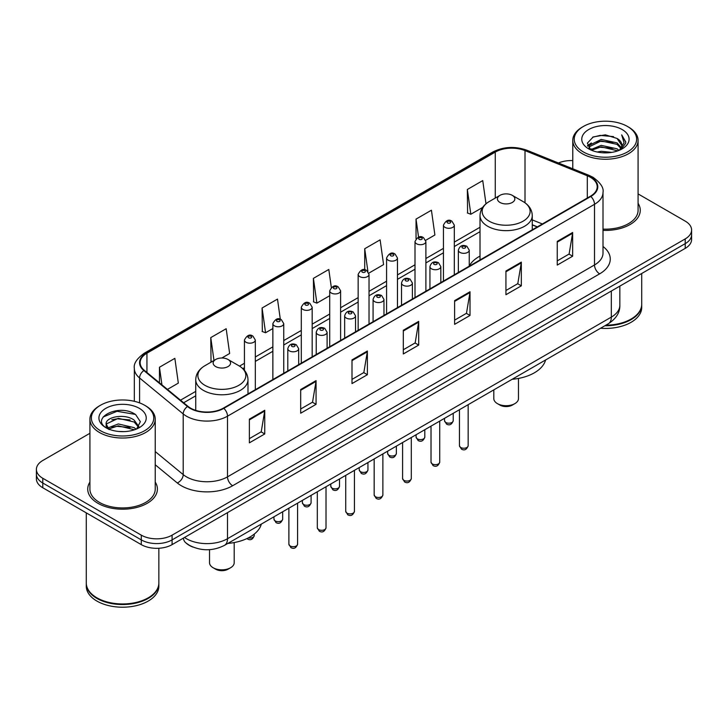 <?xml version="1.0" encoding="UTF-8"?>
<svg xmlns="http://www.w3.org/2000/svg" width="728" height="728" viewBox="0 0 728 728"><rect width="100%" height="100%" fill="white"/><g stroke="black" fill="none" stroke-linecap="round" stroke-linejoin="round"><path stroke-width="1.09" d="M480.016 256.083A38.466 22.204 0 0 0 469.251 266.093M537.228 226.936L532.259 224.925M192.984 547.083A21.767 12.567 180 0 1 186.85 543.698L185.858 542.87A14.514 9.71 129.5 0 1 183.329 538.147M89.917 433.287L42.779 460.496A21.767 12.567 0 0 0 36.4 469.387L36.4 478.869A21.767 12.567 0 0 0 42.779 487.751L141.296 544.635A21.767 12.567 0 0 0 172.09 544.635L685.221 248.375A21.767 12.567 0 0 0 691.6 239.494L691.6 234.753A21.767 12.567 0 0 1 685.221 243.643A21.767 12.567 0 0 0 691.6 234.753L691.6 230.012A21.767 12.567 0 0 0 685.221 221.121L638.083 193.912M36.4 469.387A21.767 12.567 0 0 0 42.779 478.278L141.296 535.153A21.767 12.567 0 0 0 172.09 535.153L172.09 539.894L685.221 243.643L172.09 539.894A21.767 12.567 0 0 1 141.296 539.894A21.767 12.567 0 0 0 172.09 539.894L172.09 544.635M42.779 478.278L42.779 483.019L141.296 539.894L42.779 483.019A21.767 12.567 0 0 1 36.4 474.128A21.767 12.567 0 0 0 42.779 483.019L42.779 487.751M89.917 482.091A34.835 20.111 0 0 0 87.733 489.089A34.835 20.111 0 0 0 97.934 503.312A34.835 20.111 0 0 0 135.899 507.671A34.835 20.111 0 0 0 157.403 489.089A34.835 20.111 0 0 0 155.228 482.091A34.835 20.111 0 0 1 157.403 489.089A34.835 20.111 0 0 1 135.899 507.671A34.835 20.111 0 0 1 97.934 503.312A34.835 20.111 0 0 1 87.733 489.089A34.835 20.111 0 0 1 89.917 482.091M590.399 177.277A23.223 13.404 180 0 1 597.197 186.759A23.223 13.404 180 0 1 590.399 196.242L223.405 408.117A23.223 13.404 180 0 1 187.961 406.333L144.344 370.361A23.223 13.404 180 0 1 140.14 362.671A23.223 13.404 180 0 1 146.938 353.198L495.258 152.097A23.223 13.404 180 0 1 525.006 150.596L587.296 175.776A23.223 13.404 180 0 1 590.399 177.277M590.808 177.041A23.806 13.741 0 0 0 587.633 175.503L525.334 150.314A23.806 13.741 0 0 0 494.849 151.861L146.528 352.962A23.806 13.741 0 0 0 143.862 370.561L187.478 406.524A23.806 13.741 0 0 0 223.815 408.353L590.808 196.478A23.806 13.741 0 0 0 590.808 177.041M249.367 419.146L249.367 442.842L264.755 433.952L264.755 410.255L249.367 419.146M249.367 438.638L261.225 431.795L264.701 411.038A5.806 3.349 -120 0 0 264.755 410.255M261.115 431.85L264.755 433.952M300.682 389.516L300.682 413.213L316.07 404.331L316.07 380.626L300.682 389.516M300.682 409.009L312.539 402.165L316.007 381.417A5.806 3.349 -120 0 0 316.07 380.626M312.43 402.229L316.07 404.331M351.997 359.887L351.997 383.592L367.385 374.702L367.385 351.005L351.997 359.887M351.997 379.388L363.845 372.545L367.322 351.788A5.806 3.349 -120 0 0 367.385 351.005M363.745 372.599L367.385 374.702M557.248 241.387L557.248 265.092L572.645 256.201L572.645 232.496L557.248 241.387M557.248 260.888L569.105 254.036L572.581 233.288A5.806 3.349 -120 0 0 572.645 232.496M568.996 254.099L572.645 256.201M505.933 271.016L505.933 294.713L521.33 285.831L521.33 262.126L505.933 271.016M505.933 290.508L517.79 283.665L521.266 262.917A5.806 3.349 -120 0 0 521.33 262.126M517.69 283.72L521.33 285.831M454.618 300.637L454.618 324.342L470.015 315.452L470.015 291.755L454.618 300.637M454.618 320.138L466.475 313.286L469.951 292.538A5.806 3.349 -120 0 0 470.015 291.755M466.375 313.349L470.015 315.452M403.303 330.266L403.303 353.963L418.7 345.081L418.7 321.376L403.303 330.266M403.303 349.759L415.16 342.915L418.636 322.167A5.806 3.349 -120 0 0 418.7 321.376M415.06 342.979L418.7 345.081M603.002 230.376A34.835 20.111 0 0 0 640.267 210.31A34.835 20.111 0 0 0 638.083 203.312A34.835 20.111 0 0 1 640.267 210.31A34.835 20.111 0 0 1 603.002 230.376M172.09 535.153L685.221 238.902A21.767 12.567 0 0 0 691.6 230.012M572.772 160.588A21.767 12.567 0 0 0 558.44 162.99M221.831 358.003L229.648 353.49L226.171 328.728L210.774 337.61L211.029 361.17M167.431 389.407L178.333 383.11L174.857 358.349L159.459 367.24L159.459 382.837M368.841 273.127L383.583 264.61L380.116 239.849L364.719 248.739L364.719 269.806M425.698 240.304L434.898 234.989L431.422 210.219L416.034 219.11L416.034 238.775M485.995 203.794L482.737 180.599L467.349 189.48L467.594 213.04M280.316 319.264L277.486 299.099L262.089 307.99L262.335 331.54M331.322 287.442L328.801 269.469L313.404 278.36L313.65 301.92M313.404 278.36L316.88 303.121L329.72 295.714M316.88 303.121L313.404 301.829M364.719 248.739L367.913 271.499M416.034 219.11L418.564 237.164M467.349 189.48L470.825 214.25L482.637 207.425M470.825 214.25L467.349 212.949M262.089 307.99L265.565 332.751L272.864 328.537M265.565 332.751L262.089 331.449M212.085 361.561L210.774 361.079M210.774 337.61L213.987 360.469M159.459 367.24L161.934 384.875M583.365 151.943A31.204 18.018 0 0 0 627.5 151.943A31.204 18.018 0 0 0 627.5 126.472L628.519 127.063A32.66 18.855 0 0 1 638.083 140.395A32.66 18.855 0 0 1 617.926 157.812A32.66 18.855 0 0 1 582.336 153.726A32.66 18.855 0 0 1 572.772 140.395A32.66 18.855 0 0 1 582.336 127.063L583.365 126.472A31.204 18.018 0 0 0 583.365 151.943M603.002 229.111A32.66 18.855 0 0 0 638.083 210.31L638.083 140.395M605.869 325.17A36.282 20.948 0 0 0 631.085 319.037A36.282 20.948 0 0 0 641.714 304.222L641.714 273.501M605.723 325.261A35.918 20.739 0 0 0 630.83 319.183A35.918 20.739 0 0 0 630.958 319.11M604.85 325.762A36.282 20.948 0 0 0 641.714 304.814A36.282 20.948 0 0 0 641.714 304.522M600.555 328.246A36.282 20.948 0 0 0 641.714 307.48L641.714 304.814M597.178 152.016L601.182 151.287L611.848 152.352M601.865 152.716L607.097 152.834M590.508 149.75L601.182 145.363L617.035 148.803L619.037 150.387M591.518 150.259L601.182 146.847L617.826 150.842M589.18 148.53L589.589 145.154L601.182 139.439L617.035 142.879L621.266 147.602M589.089 148.102L589.589 146.628L601.182 140.923L617.035 144.362L620.893 148.303M619.128 150.35A16.407 9.473 0 0 0 621.839 145.136A16.407 9.473 0 0 0 617.035 138.438L621.821 145.491M622.158 129.548A23.66 13.659 0 0 0 588.697 129.548A23.66 13.659 0 0 0 588.697 148.867A23.66 13.659 0 0 0 622.158 148.867A23.66 13.659 0 0 0 622.158 129.548M617.035 138.438L605.341 134.844L593.229 136.928L587.387 143.134L590.699 149.904M620.729 149.631L625.607 143.389L625.761 141.924L621.694 134.88L624.069 142.761L619.382 150.241M628.519 127.063L627.5 126.472A31.204 18.018 0 0 0 583.365 126.472M621.694 134.88L625.752 142.206M592.565 137.255L600.172 135.399L613.54 136.618M587.678 146.173L590.017 144.444M595.267 142.26L600.172 141.323L613.049 142.397M595.267 148.184L600.172 147.247L613.049 148.321M587.496 145.609L591.391 142.961M590.208 149.513L591.391 148.885M493.802 389.871L493.802 398.58A12.34 7.125 0 0 0 497.415 403.621L499.981 405.105A8.709 5.023 0 0 0 512.294 405.105L514.86 403.621A12.34 7.125 0 0 0 518.472 398.58L518.472 378.433M499.981 405.105L497.415 403.621A12.34 7.125 0 0 0 514.86 403.621M499.981 202.457A8.709 5.023 0 0 0 512.294 202.457A8.709 5.023 0 0 0 512.294 195.35L523.104 201.592A23.997 13.859 0 0 0 523.104 201.592A23.997 13.859 0 0 1 523.104 221.185A23.997 13.859 0 0 1 489.17 221.185A23.997 13.859 0 0 1 489.17 201.592C483.255 205.105 480.207 209.764 480.016 215.579A26.126 15.079 0 0 0 487.669 226.244A26.126 15.079 0 0 0 516.134 229.511A26.126 15.079 0 0 0 532.259 215.579C532.068 209.764 529.019 205.105 523.114 201.592L512.294 195.35A8.709 5.023 0 0 0 499.981 195.35A8.709 5.023 0 0 0 499.981 202.457M512.121 379.297A39.913 23.041 0 0 0 545.6 359.969M209.528 549.676L209.528 562.708A12.34 7.125 0 0 0 213.14 567.749L215.706 569.223A8.709 5.023 0 0 0 228.019 569.223L230.585 567.749A12.34 7.125 0 0 0 234.198 562.708L234.198 542.56M215.706 569.223L213.14 567.749A12.34 7.125 0 0 0 230.585 567.749M215.706 366.584A8.709 5.023 0 0 0 228.019 366.584A8.709 5.023 0 0 0 228.019 359.477L238.829 365.72A23.997 13.859 0 0 1 238.829 385.312A23.997 13.859 0 0 1 204.896 385.312A23.997 13.859 0 0 1 204.887 365.72C198.981 369.223 195.932 373.892 195.741 379.707A26.126 15.079 0 0 0 203.385 390.372A26.126 15.079 0 0 0 231.859 393.639A26.126 15.079 0 0 0 247.984 379.707C247.793 373.892 244.744 369.223 238.829 365.72L228.019 359.477A8.709 5.023 0 0 0 215.706 359.477A8.709 5.023 0 0 0 215.706 366.584M227.846 543.425A39.913 23.041 0 0 0 261.325 524.096M100.5 430.721A31.204 18.018 0 0 0 144.635 430.721A31.204 18.018 0 0 0 144.635 405.25L145.664 405.842A32.66 18.855 0 0 1 155.228 419.173A32.66 18.855 0 0 1 135.062 436.591A32.66 18.855 0 0 1 99.481 432.505A32.66 18.855 0 0 1 89.917 419.173A32.66 18.855 0 0 1 99.481 405.842L100.5 405.25A31.204 18.018 0 0 0 100.5 430.721M89.917 419.173L89.917 489.089A32.66 18.855 0 0 0 99.481 502.42A32.66 18.855 0 0 0 135.062 506.506A32.66 18.855 0 0 0 155.228 489.089L155.228 419.173M148.093 597.888A35.918 20.739 0 0 1 147.966 597.961A35.918 20.739 0 0 1 97.17 597.961L96.915 597.815A36.282 20.948 0 0 0 148.23 597.815A36.282 20.948 0 0 0 158.85 583.001L158.85 548.257M86.286 583.301A36.282 20.948 0 0 0 86.286 583.592A36.282 20.948 0 0 0 96.915 598.407A36.282 20.948 0 0 0 136.454 602.948A36.282 20.948 0 0 0 158.85 583.592A36.282 20.948 0 0 0 158.85 583.301M86.286 583.592L86.286 586.258A36.282 20.948 0 0 0 96.915 601.073A36.282 20.948 0 0 0 136.454 605.614A36.282 20.948 0 0 0 158.85 586.258L158.85 583.592M118.609 431.449L124.133 431.613M107.753 427.982L118.327 423.951L134.17 427.654L136.091 429.202M108.727 428.992L118.327 425.834L134.516 429.775M106.161 424.005L108.882 429.129M106.197 424.515C104.432 417.208 124.452 412.876 134.17 420.129L138.884 426.644M106.27 424.97L106.725 423.751L118.327 418.309L134.17 422.012L138.511 427.127M136.646 428.965L140.358 421.685L135.663 414.623C119.064 402.684 89.562 418.409 106.597 428.055L107.444 428.574M139.303 408.326A23.66 13.659 0 0 0 105.842 408.326A23.66 13.659 0 0 0 105.842 427.645A23.66 13.659 0 0 0 139.303 427.645A23.66 13.659 0 0 0 139.303 408.326M109.236 429.611C106.761 428.155 105.76 426.544 106.233 424.788M86.286 512.876L86.286 583.001A36.282 20.948 0 0 0 96.915 597.815L97.17 597.961M145.664 405.842L144.635 405.25A31.204 18.018 0 0 0 100.5 405.25M103.139 416.998L117.035 411.293L135.344 414.405M111.821 419.765L117.035 418.818L130.103 419.938M111.821 427.291L117.035 426.344L130.103 427.463M184.502 537.464A29.029 16.762 0 0 0 186.459 538.711A29.029 16.762 0 0 0 227.509 538.711L611.329 317.108A29.029 16.762 0 0 0 619.837 305.26C620.047 312.467 616.207 318.627 608.326 323.76L224.497 545.354A14.514 8.381 60 0 0 227.509 538.711L227.509 512.639M611.329 291.036L611.329 317.108A14.514 8.381 60 0 1 608.326 323.76M685.221 248.375L685.221 238.902M141.296 544.635L141.296 535.153M603.002 246.474A36.282 20.948 180 0 1 599.635 273.855L232.642 485.74A7.253 4.186 60 0 1 227.509 476.849L594.503 264.974A29.029 16.762 0 0 0 603.002 253.117L603.002 192.447A29.029 16.762 180 0 1 594.503 204.295A7.253 4.186 -120 0 0 590.808 196.478M232.642 485.74A36.282 20.948 180 0 1 181.327 485.74A36.282 20.948 180 0 1 177.259 482.946L155.228 464.773M187.478 406.524A7.253 4.85 129.5 0 0 183.201 413.941L183.201 474.611A29.029 16.762 0 0 0 186.459 476.849A29.029 16.762 0 0 0 227.509 476.849L227.509 416.179A29.029 16.762 180 0 1 183.201 413.941L139.585 377.978A29.029 16.762 180 0 1 134.334 368.368L134.334 401.301M603.002 192.447C603.967 187.915 600.636 182.855 593.001 177.277L589.18 175.421A7.253 3.394 112 0 0 587.633 175.503M589.18 175.421L526.89 150.241C514.869 145.982 503.458 146.601 492.656 152.088A7.253 4.186 60 0 1 494.849 151.861M146.528 352.962A7.253 4.186 -120 0 0 144.335 353.189C136.809 358.604 133.47 363.663 134.334 368.368M143.862 370.561A7.253 4.85 129.5 0 0 139.585 377.978L139.585 402.884M526.89 150.241A7.253 3.394 112 0 0 525.334 150.314M223.815 408.353A7.253 4.186 60 0 1 227.509 416.179L594.503 204.295L594.503 264.974A7.253 4.186 60 0 0 599.635 273.855M155.228 451.551L183.201 474.611A7.253 4.85 -50.5 0 1 177.259 482.946M146.938 353.198L146.938 372.509M587.296 175.776L587.296 198.025M525.006 150.596L525.006 202.803M542.36 223.969L532.259 219.892M495.258 152.097L495.258 198.071M480.016 227.263L454.317 242.096M443.434 248.385L425.889 258.513M415.006 264.792L397.461 274.92M386.577 281.208L369.032 291.337M358.149 297.615L340.604 307.744M329.72 314.032L312.175 324.16M301.292 330.448L283.747 340.577M272.864 346.856L255.319 356.984M244.435 363.272L239.503 366.12M195.741 391.382L180.499 400.182M403.303 331.012L418.636 322.167M454.618 301.392L469.951 292.538M505.933 271.762L521.266 262.917M557.248 242.142L572.581 233.288M351.997 360.642L367.322 351.788M300.682 390.272L316.007 381.417M249.367 419.892L264.701 411.038M468.159 445.718C466.73 449.631 464.5 450.778 461.479 449.158L459.45 445.718A4.35 2.512 0 0 0 460.724 447.493A4.35 2.512 0 0 0 465.474 448.039A4.35 2.512 0 0 0 468.159 445.718L468.159 404.677M459.959 252.407A5.442 3.14 180 0 1 458.358 250.186C459.75 245.718 462.599 244.426 466.903 246.301L469.251 250.186A5.442 3.14 180 0 1 465.884 253.089A5.442 3.14 180 0 1 459.959 252.407M465.092 246.483A1.811 1.046 0 0 0 462.526 246.483A1.811 1.046 0 0 0 462.526 247.966A1.811 1.046 0 0 0 465.092 247.966A1.811 1.046 0 0 0 465.092 246.483M439.73 462.134C438.301 466.047 436.072 467.194 433.051 465.565L431.022 462.134A4.35 2.512 0 0 0 432.296 463.909A4.35 2.512 0 0 0 437.046 464.455A4.35 2.512 0 0 0 439.73 462.134L439.73 421.093M431.531 268.823A5.442 3.14 180 0 1 429.939 266.603C431.322 262.135 434.17 260.842 438.474 262.717L440.822 266.603A5.442 3.14 180 0 1 437.464 269.506A5.442 3.14 180 0 1 431.531 268.823M436.664 262.899A1.811 1.046 0 0 0 434.097 262.899A1.811 1.046 0 0 0 434.097 264.373A1.811 1.046 0 0 0 436.664 264.373A1.811 1.046 0 0 0 436.664 262.899M411.302 478.542C409.873 482.464 407.644 483.601 404.622 481.981L402.593 478.542A4.35 2.512 0 0 0 403.867 480.325A4.35 2.512 0 0 0 408.617 480.862A4.35 2.512 0 0 0 411.302 478.542L411.302 437.51M403.103 285.23A5.442 3.14 180 0 1 401.51 283.01C402.893 278.542 405.742 277.25 410.046 279.124L412.394 283.01A5.442 3.14 180 0 1 409.036 285.913A5.442 3.14 180 0 1 403.103 285.23M408.235 279.306A1.811 1.046 0 0 0 405.669 279.306A1.811 1.046 0 0 0 405.669 280.79A1.811 1.046 0 0 0 408.235 280.79A1.811 1.046 0 0 0 408.235 279.306M382.873 494.958C381.445 498.871 379.215 500.018 376.194 498.398L374.165 494.958A4.35 2.512 0 0 0 375.439 496.733A4.35 2.512 0 0 0 380.189 497.279A4.35 2.512 0 0 0 382.873 494.958L382.873 453.917M374.674 301.647A5.442 3.14 180 0 1 373.082 299.426C374.474 294.958 377.313 293.666 381.618 295.541L383.965 299.426A5.442 3.14 180 0 1 380.608 302.329A5.442 3.14 180 0 1 374.674 301.647M379.807 295.723A1.811 1.046 0 0 0 377.24 295.723A1.811 1.046 0 0 0 377.24 297.206A1.811 1.046 0 0 0 379.807 297.206A1.811 1.046 0 0 0 379.807 295.723M354.445 511.365C353.016 515.288 350.787 516.434 347.766 514.805L345.736 511.365A4.35 2.512 0 0 0 347.019 513.149A4.35 2.512 0 0 0 351.761 513.695A4.35 2.512 0 0 0 354.445 511.365L354.445 470.334M346.246 318.054A5.442 3.14 180 0 1 344.653 315.834C346.046 311.375 348.885 310.073 353.189 311.957L355.537 315.834A5.442 3.14 180 0 1 352.179 318.737A5.442 3.14 180 0 1 346.246 318.054M351.378 312.13A1.811 1.046 0 0 0 348.812 312.13A1.811 1.046 0 0 0 348.812 313.613A1.811 1.046 0 0 0 351.378 313.613A1.811 1.046 0 0 0 351.378 312.13M326.017 527.782C324.588 531.695 322.358 532.841 319.337 531.222L317.308 527.782A4.35 2.512 0 0 0 318.591 529.556A4.35 2.512 0 0 0 323.332 530.102A4.35 2.512 0 0 0 326.017 527.782L326.017 486.741M317.817 334.471A5.442 3.14 180 0 1 316.225 332.25C317.617 327.782 320.466 326.49 324.761 328.364L327.109 332.25A5.442 3.14 180 0 1 323.751 335.153A5.442 3.14 180 0 1 317.817 334.471M322.95 328.546A1.811 1.046 0 0 0 320.384 328.546A1.811 1.046 0 0 0 320.384 330.03A1.811 1.046 0 0 0 322.95 330.03A1.811 1.046 0 0 0 322.95 328.546M297.588 544.198C296.159 548.111 293.93 549.258 290.909 547.629L288.889 544.198A4.35 2.512 0 0 0 290.163 545.973A4.35 2.512 0 0 0 294.904 546.519A4.35 2.512 0 0 0 297.588 544.198L297.588 503.157M289.389 350.887A5.442 3.14 180 0 1 287.797 348.657C289.189 344.198 292.037 342.906 296.332 344.781L298.68 348.657A5.442 3.14 180 0 1 295.322 351.56A5.442 3.14 180 0 1 289.389 350.887M294.522 344.963A1.811 1.046 0 0 0 291.955 344.963A1.811 1.046 0 0 0 291.955 346.437A1.811 1.046 0 0 0 294.522 346.437A1.811 1.046 0 0 0 294.522 344.963M445.791 422.458A4.35 2.512 0 0 0 450.541 423.004A4.35 2.512 0 0 0 453.226 420.684C451.797 424.597 449.567 425.744 446.546 424.124L444.517 420.684A4.35 2.512 0 0 0 445.791 422.458M454.317 274.802L454.317 225.152A5.442 3.14 180 0 1 450.96 228.055A5.442 3.14 180 0 1 445.026 227.373A5.442 3.14 180 0 1 443.434 225.152L443.434 281.09M447.593 222.932A1.811 1.046 0 0 0 450.159 222.932A1.811 1.046 0 0 0 450.159 221.448A1.811 1.046 0 0 0 447.593 221.448A1.811 1.046 0 0 0 447.593 222.932M417.362 438.875A4.35 2.512 0 0 0 422.113 439.421A4.35 2.512 0 0 0 424.797 437.1C423.368 441.013 421.139 442.16 418.118 440.54L416.088 437.1A4.35 2.512 0 0 0 417.362 438.875M425.889 291.218L425.889 241.569A5.442 3.14 180 0 1 422.531 244.471A5.442 3.14 180 0 1 416.598 243.789A5.442 3.14 180 0 1 415.006 241.569L415.006 297.497M419.164 239.339A1.811 1.046 0 0 0 421.73 239.339A1.811 1.046 0 0 0 421.73 237.865A1.811 1.046 0 0 0 419.164 237.865A1.811 1.046 0 0 0 419.164 239.339M388.934 455.291A4.35 2.512 0 0 0 393.684 455.828A4.35 2.512 0 0 0 396.369 453.508C394.94 457.43 392.711 458.576 389.689 456.947L387.66 453.508A4.35 2.512 0 0 0 388.934 455.291M397.461 307.626L397.461 257.976A5.442 3.14 180 0 1 394.103 260.879A5.442 3.14 180 0 1 388.17 260.196A5.442 3.14 180 0 1 386.577 257.976L386.577 313.914M390.736 255.756A1.811 1.046 0 0 0 393.302 255.756A1.811 1.046 0 0 0 393.302 254.272A1.811 1.046 0 0 0 390.736 254.272A1.811 1.046 0 0 0 390.736 255.756M360.515 471.699A4.35 2.512 0 0 0 365.256 472.245A4.35 2.512 0 0 0 367.94 469.924C366.512 473.837 364.282 474.984 361.261 473.364L359.232 469.924A4.35 2.512 0 0 0 360.515 471.699M369.032 324.042L369.032 274.392A5.442 3.14 180 0 1 365.674 277.295A5.442 3.14 180 0 1 359.741 276.613A5.442 3.14 180 0 1 358.149 274.392L358.149 330.321M362.307 272.172A1.811 1.046 0 0 0 364.874 272.172A1.811 1.046 0 0 0 364.874 270.689A1.811 1.046 0 0 0 362.307 270.689A1.811 1.046 0 0 0 362.307 272.172M332.086 488.115A4.35 2.512 0 0 0 336.827 488.661A4.35 2.512 0 0 0 339.512 486.331C338.083 490.253 335.854 491.4 332.833 489.771L330.803 486.331A4.35 2.512 0 0 0 332.086 488.115M340.604 340.449L340.604 290.8A5.442 3.14 180 0 1 337.246 293.702A5.442 3.14 180 0 1 331.313 293.029A5.442 3.14 180 0 1 329.72 290.8L329.72 346.737M333.879 288.579A1.811 1.046 0 0 0 336.445 288.579A1.811 1.046 0 0 0 336.445 287.096A1.811 1.046 0 0 0 333.879 287.096A1.811 1.046 0 0 0 333.879 288.579M303.658 504.522A4.35 2.512 0 0 0 308.399 505.068A4.35 2.512 0 0 0 311.093 502.748C309.655 506.661 307.425 507.807 304.404 506.188L302.384 502.748A4.35 2.512 0 0 0 303.658 504.522M312.175 356.866L312.175 307.216A5.442 3.14 180 0 1 308.818 310.119A5.442 3.14 180 0 1 302.884 309.436A5.442 3.14 180 0 1 301.292 307.216L301.292 363.154M305.451 304.996A1.811 1.046 0 0 0 308.017 304.996A1.811 1.046 0 0 0 308.017 303.512A1.811 1.046 0 0 0 305.451 303.512A1.811 1.046 0 0 0 305.451 304.996M275.229 520.939A4.35 2.512 0 0 0 279.971 521.485A4.35 2.512 0 0 0 282.664 519.164C281.226 523.077 278.997 524.224 275.976 522.595L273.956 519.164A4.35 2.512 0 0 0 275.229 520.939M283.747 373.282L283.747 323.632A5.442 3.14 180 0 1 280.389 326.535A5.442 3.14 180 0 1 274.456 325.853A5.442 3.14 180 0 1 272.864 323.632L272.864 379.561M277.022 321.403A1.811 1.046 0 0 0 279.588 321.403A1.811 1.046 0 0 0 279.588 319.929A1.811 1.046 0 0 0 277.022 319.929A1.811 1.046 0 0 0 277.022 321.403M248.284 537.91A4.35 2.512 0 0 0 254.236 535.571C252.798 539.484 250.569 540.631 247.547 539.011L246.929 538.574M255.319 389.689L255.319 340.04A5.442 3.14 180 0 1 251.961 342.943A5.442 3.14 180 0 1 246.028 342.26A5.442 3.14 180 0 1 244.435 340.04L244.435 370.334M248.594 337.819A1.811 1.046 0 0 0 251.16 337.819A1.811 1.046 0 0 0 251.16 336.336A1.811 1.046 0 0 0 248.594 336.336A1.811 1.046 0 0 0 248.594 337.819M224.497 545.354C212.822 551.223 201.137 551.223 189.462 545.354L185.858 542.87M619.837 305.26L619.837 286.131M492.656 152.088L144.335 353.189M480.016 231.677L454.317 246.519M443.434 252.798L425.889 262.926M415.006 269.214L397.461 279.343M386.577 285.622L369.032 295.75M358.149 302.038L340.604 312.166M329.72 318.445L312.175 328.574M301.292 334.862L283.747 344.99M272.864 351.278L255.319 361.406M244.435 367.686L242.815 368.623M195.741 395.805L183.656 402.784M537.382 226.845L532.259 224.77M589.025 148.357L589.025 147.365M572.772 168.787L572.772 140.395M532.259 229.802L532.259 215.579M480.016 259.969L480.016 215.579M499.981 195.35L489.17 201.592M247.984 393.93L247.984 379.707M195.741 410.374L195.741 379.707M215.706 359.477L204.887 365.72M459.45 445.718L459.45 409.709M458.358 272.463L458.358 250.186M469.251 266.184L469.251 250.186M431.022 462.134L431.022 426.117M429.939 288.88L429.939 266.603M440.822 282.591L440.822 266.603M402.593 478.542L402.593 442.533M401.51 305.296L401.51 283.01M412.394 299.008L412.394 283.01M374.165 494.958L374.165 458.949M373.082 321.703L373.082 299.426M383.965 315.415L383.965 299.426M345.736 511.365L345.736 475.357M344.653 338.12L344.653 315.834M355.537 331.832L355.537 315.834M317.308 527.782L317.308 491.773M316.225 354.527L316.225 332.25M327.109 348.248L327.109 332.25M288.889 544.198L288.889 508.18M287.797 370.943L287.797 348.657M298.68 364.655L298.68 348.657M453.226 420.684L453.226 413.304M454.317 225.152L451.97 221.267C448.812 218.992 445.964 220.284 443.434 225.152M444.517 420.684L444.517 418.327M424.797 437.1L424.797 429.711M425.889 241.569L423.541 237.683C420.384 235.399 417.535 236.7 415.006 241.569M416.088 437.1L416.088 434.743M396.369 453.508L396.369 446.127M397.461 257.976L395.113 254.09C391.955 251.815 389.107 253.107 386.577 257.976M387.66 453.508L387.66 451.151M367.94 469.924L367.94 462.544M369.032 274.392L366.685 270.507C363.527 268.232 360.679 269.524 358.149 274.392M359.232 469.924L359.232 467.567M339.512 486.331L339.512 478.951M340.604 290.8L338.256 286.923C335.098 284.639 332.259 285.931 329.72 290.8M330.803 486.331L330.803 483.984M311.093 502.748L311.093 495.368M312.175 307.216L309.828 303.33C306.67 301.055 303.831 302.348 301.292 307.216M302.384 502.748L302.384 500.391M282.664 519.164L282.664 511.775M283.747 323.632L281.399 319.747C278.242 317.463 275.402 318.764 272.864 323.632M273.956 519.164L273.956 516.807M254.236 535.571L254.236 534.125M255.319 340.04L252.971 336.154C249.822 333.879 246.974 335.171 244.435 340.04"/></g></svg>
